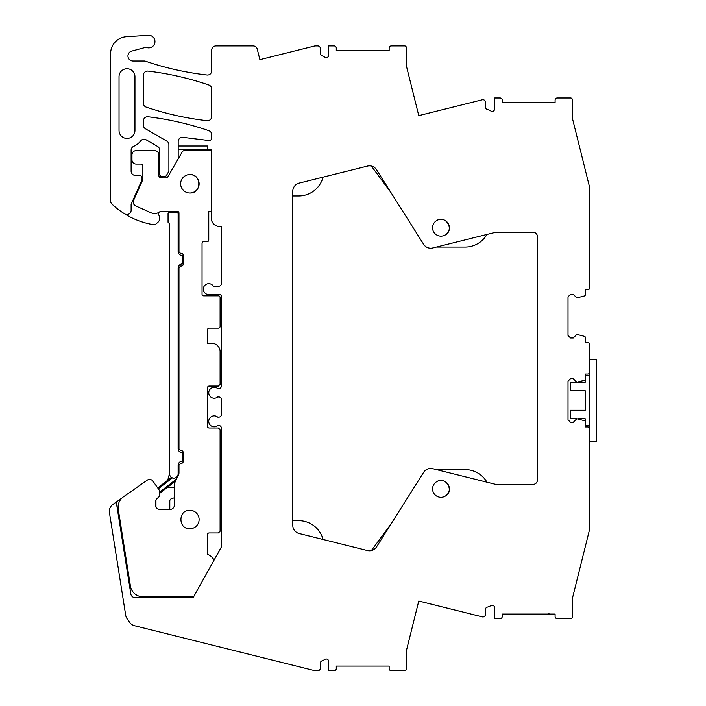 <?xml version="1.0" encoding="UTF-8"?>
<svg xmlns="http://www.w3.org/2000/svg" width="706" height="706" viewBox="0 0 706 706"><rect width="100%" height="100%" fill="white"/><g stroke="black" fill="none" stroke-linecap="round" stroke-linejoin="round"><path stroke-width="1.06" d="M178.194 146.001L178.194 149.354L207.502 149.354L207.502 146.001L178.194 146.001L178.194 141.5A4.201 4.201 0 0 1 182.898 137.335L208.87 140.529A2.515 2.515 0 0 0 211.703 138.023L211.703 134.661A4.201 4.201 0 0 0 208.87 130.698A293.784 293.784 0 0 0 148.057 116.772A4.201 4.201 0 0 0 143.362 120.947L143.362 125.139A4.201 4.201 0 0 0 145.454 128.774L166.792 141.094A4.201 4.201 0 0 1 168.893 144.73L168.893 171.187L166.466 175.379A2.515 2.515 0 0 1 164.286 176.641L162.177 176.641A2.515 2.515 0 0 1 159.662 174.117L159.662 150.06A4.201 4.201 0 0 0 157.562 146.424L146.116 139.814A4.201 4.201 0 0 0 140.679 140.9A17.209 17.209 0 0 1 133.681 146.327A4.201 4.201 0 0 0 131.122 150.193L131.122 171.179A4.201 4.201 0 0 0 135.314 175.379L139.514 175.379A2.515 2.515 0 0 1 142.03 177.894L142.03 179.28A2.515 2.515 0 0 1 141.809 180.304L131.122 204.325L131.122 210.317A4.201 4.201 0 0 1 124.715 213.883A79.743 79.743 0 0 1 111.954 204.105A4.201 4.201 0 0 1 110.639 201.042L110.639 53.497A16.785 16.785 0 0 1 126.321 36.747L148.251 35.3A6.292 6.292 0 0 1 154.72 43.304A6.292 6.292 0 0 1 146.936 47.637L146.822 47.602A4.218 4.218 0 0 0 144.695 47.62L131.66 51.114A5.039 5.039 0 0 0 132.957 61.016L144.201 61.016A4.201 4.201 0 0 1 145.56 61.237L148.948 62.366A8.393 8.393 0 0 0 149.063 62.402A8.393 8.393 0 0 0 149.098 62.419A293.784 293.784 0 0 0 207.026 75.013A4.201 4.201 0 0 0 211.703 70.847L211.703 50.144A4.201 4.201 0 0 1 215.895 45.943L253.189 45.943A4.201 4.201 0 0 1 257.258 49.129L259.879 59.657L314.885 45.943L317.815 45.943A2.515 2.515 0 0 1 320.33 48.467L320.33 53.418A2.515 2.515 0 0 0 322.024 55.8A11.331 11.331 0 0 1 324.769 57.186A2.515 2.515 0 0 0 328.722 55.121L328.722 45.943L334.176 45.943A2.1 2.1 0 0 1 336.277 48.043L336.277 50.567L389.156 50.567L389.156 48.043A2.1 2.1 0 0 1 391.256 45.943L404.688 45.943A1.677 1.677 0 0 1 406.365 47.629L406.365 65.843L418.773 115.616L482.304 99.775A2.515 2.515 0 0 1 485.428 102.22L485.428 107.083A2.515 2.515 0 0 0 487.369 109.536A11.331 11.331 0 0 1 490.802 110.974A2.515 2.515 0 0 0 494.668 108.839L494.668 97.984L500.122 97.984A2.1 2.1 0 0 1 502.222 100.084L502.222 102.608L555.101 102.608L555.101 100.084A2.1 2.1 0 0 1 557.202 97.984L570.625 97.984A1.677 1.677 0 0 1 572.31 99.67L572.31 117.884L589.845 188.211L589.845 287.607A2.1 2.1 0 0 1 587.745 289.707L585.221 289.707L585.221 295.099A0.838 0.838 0 0 1 584.647 295.893L576.828 297.888L573.263 294.323L570.536 294.323L568.021 296.838L568.021 335.447L570.536 337.971L573.263 337.971L576.828 334.397L584.647 336.391A0.838 0.838 0 0 1 585.221 337.194L585.221 342.586L587.745 342.586A2.1 2.1 0 0 1 589.845 344.687L589.845 371.965A2.1 2.1 0 0 1 587.745 374.065L585.221 374.065L585.221 379.457A0.838 0.838 0 0 1 584.647 380.252L576.828 382.246L573.263 378.681L570.536 378.681L568.021 381.196L568.021 419.805L570.536 422.329L573.263 422.329L576.828 418.755L584.647 420.75A0.838 0.838 0 0 1 585.221 421.553L585.221 426.945L587.745 426.945A2.1 2.1 0 0 1 589.845 429.045L589.845 528.432L572.31 598.767L572.31 616.982A1.677 1.677 0 0 1 570.625 618.659L557.202 618.659A2.1 2.1 0 0 1 555.101 616.559L555.101 614.043L502.222 614.043L502.222 616.559A2.1 2.1 0 0 1 500.122 618.659L494.668 618.659L494.668 607.804A2.515 2.515 0 0 0 490.802 605.677A11.331 11.331 0 0 1 487.369 607.107A2.515 2.515 0 0 0 485.428 609.56L485.428 614.423A2.515 2.515 0 0 1 482.304 616.867L418.773 601.027L406.365 650.808L406.365 669.023A1.677 1.677 0 0 1 404.688 670.7L391.256 670.7A2.1 2.1 0 0 1 389.156 668.6L389.156 666.085L336.277 666.085L336.277 668.6A2.1 2.1 0 0 1 334.176 670.7L328.722 670.7L328.722 661.531A2.515 2.515 0 0 0 324.769 659.457A11.331 11.331 0 0 1 322.024 660.842A2.515 2.515 0 0 0 320.33 663.225L320.33 668.185A2.515 2.515 0 0 1 317.815 670.7L314.885 670.7L134.511 625.728A8.393 8.393 0 0 1 129.666 622.401L127.115 618.756A8.393 8.393 0 0 1 125.694 615.253L109.439 512.618A8.393 8.393 0 0 1 112.881 504.455L116.269 502.054L130.839 594.046A4.201 4.201 0 0 0 134.987 597.594L193.656 597.594L193.656 596.746L142.868 596.746A12.593 12.593 0 0 1 130.434 586.13L118.237 509.114A12.593 12.593 0 0 1 123.453 496.83L147.183 480.212A4.201 4.201 0 0 1 153.025 481.245L159.353 490.282A1.686 1.686 0 0 1 159.662 491.244L159.662 495.435A1.694 1.694 0 0 1 159.124 496.671L156.803 498.824A4.245 4.245 0 0 0 155.461 501.904L155.461 505.214A4.201 4.201 0 0 0 159.662 509.414L170.146 509.414A4.201 4.201 0 0 0 174.347 505.214L174.347 484.607A4.21 4.21 0 0 1 174.744 482.833L178.574 474.626A4.21 4.21 0 0 0 178.962 472.852L178.962 464.963L180.639 463.286L181.477 463.286A1.677 1.677 0 0 0 183.163 461.609L183.163 452.378A1.677 1.677 0 0 0 181.477 450.702L180.639 450.702L178.962 449.016L178.962 267.715L180.639 266.03L181.477 266.03A1.677 1.677 0 0 0 183.163 264.353L183.163 255.122A1.677 1.677 0 0 0 181.477 253.445L180.639 253.445L178.962 251.76L178.962 212.983A1.677 1.677 0 0 0 177.921 211.429L160.73 211.429A1.553 1.553 0 0 0 159.777 211.756A8.516 8.516 0 0 1 151.11 212.797L135.702 205.931C133.478 204.669 132.772 202.825 133.575 200.389L142.506 180.339A4.21 4.21 0 0 0 142.868 178.627L142.868 165.725A1.677 1.677 0 0 0 141.191 164.048L136.152 164.048A4.201 4.201 0 0 1 131.96 159.847L131.96 154.817A4.201 4.201 0 0 1 136.152 150.616L154.623 150.616A4.201 4.201 0 0 1 158.815 154.817L158.815 175.379A2.515 2.515 0 0 0 161.339 177.894L165.76 177.894A2.559 2.559 0 0 0 167.94 176.641L182.236 151.878A2.559 2.559 0 0 1 184.416 150.616L211.279 150.616M207.502 149.354L211.279 149.354L211.279 218.101A8.393 8.393 0 0 0 219.672 226.494L221.349 226.494L221.349 283.662A2.515 2.515 0 0 1 218.834 286.177A2.515 2.515 0 0 0 221.349 283.662M193.656 596.746L221.349 547.044L221.349 428.03A2.515 2.515 0 0 0 218.834 425.515L217.704 425.515A5.454 5.454 0 0 1 210.017 417.828A5.454 5.454 0 0 1 217.704 417.122L218.834 417.122A2.515 2.515 0 0 0 221.349 414.607L221.349 399.499A2.515 2.515 0 0 0 218.834 396.975L217.704 396.975A5.454 5.454 0 0 1 210.017 389.297A5.454 5.454 0 0 1 217.704 388.582L218.834 388.582A2.515 2.515 0 0 0 221.349 386.067L221.349 296.246A1.677 1.677 0 0 0 219.672 294.57L208.764 294.57A5.454 5.454 0 0 1 205.825 284.518A5.454 5.454 0 0 1 213.362 286.177L218.834 286.177M119.032 130.469A7.96 7.96 0 0 0 126.992 138.429A7.96 7.96 0 0 0 134.952 130.469L134.952 76.698A7.96 7.96 0 0 0 126.992 68.738A7.96 7.96 0 0 0 119.032 76.698L119.032 130.469M143.371 103.155A4.201 4.201 0 0 0 146.23 107.135A293.784 293.784 0 0 0 207.026 120.691A4.201 4.201 0 0 0 211.279 118.343L211.279 87.165A4.201 4.201 0 0 0 208.87 85.029A293.784 293.784 0 0 0 148.066 71.112A4.201 4.201 0 0 0 143.371 75.277L143.371 103.155M367.438 166.086A8.393 8.393 0 0 1 371.365 166.051L391.009 192.632L423.626 244.294L376.563 169.749A8.393 8.393 0 0 0 367.438 166.086L299.15 183.11A8.393 8.393 0 0 0 292.787 191.255L292.787 525.388A8.393 8.393 0 0 0 299.15 533.533L367.438 550.556A8.393 8.393 0 0 0 376.563 546.894L423.626 472.358L391.009 524.02L371.365 550.592A8.393 8.393 0 0 1 367.438 550.556M423.626 244.294A8.393 8.393 0 0 0 432.752 247.956L436.396 247.047L465.13 247.047A25.178 25.178 0 0 0 486.946 234.445M486.946 482.207A25.178 25.178 0 0 0 465.13 469.605L436.396 469.605L432.752 468.696L494.579 484.104A8.393 8.393 0 0 0 496.609 484.36L533.18 484.36A4.201 4.201 0 0 0 537.381 480.159L537.381 236.484A4.201 4.201 0 0 0 533.18 232.292L496.609 232.292A8.393 8.393 0 0 0 494.579 232.539L432.752 247.956M432.752 468.696A8.393 8.393 0 0 0 423.626 472.358M444.992 496.274A8.393 8.393 0 0 0 448.336 484.881A8.393 8.393 0 0 0 436.943 481.545A8.393 8.393 0 0 0 433.599 492.929A8.393 8.393 0 0 0 444.992 496.274C454.743 491.535 446.201 475.897 436.943 481.545M444.992 235.107A8.393 8.393 0 0 0 448.336 223.714A8.393 8.393 0 0 0 436.943 220.369A8.393 8.393 0 0 0 433.599 231.762A8.393 8.393 0 0 0 444.992 235.107C454.743 230.368 446.201 214.73 436.943 220.369M476.365 101.258L418.782 115.616M476.365 615.394L418.782 601.035M122.103 497.915L116.269 502.054M155.947 499.945L155.947 506.405A4.201 4.201 0 0 0 156.07 507.385M169.422 509.414A2.515 2.515 0 0 0 169.802 508.082L169.802 501.066A2.515 2.515 0 0 1 171.558 498.665L174.347 497.792M220.095 481.254A8.348 8.348 0 0 0 220.095 472.438M174.347 487.59L169.564 487.59A2.1 2.1 0 0 1 168.01 486.911M167.737 480.221L169.731 472.791A4.271 4.271 0 0 0 172.749 478.024A4.271 4.271 0 0 0 178.124 473.894L178.124 465.386A4.201 4.201 0 0 1 182.324 461.186L182.324 452.793A4.201 4.201 0 0 1 178.124 448.601L178.124 268.13A4.201 4.201 0 0 1 182.324 263.938L182.324 255.537A4.201 4.201 0 0 1 178.124 251.345L178.124 213.953A1.677 1.677 0 0 0 176.447 212.268L169.096 212.268A1.677 1.677 0 0 0 168.054 213.821L168.054 222.214L169.731 223.899L169.731 472.791M169.731 211.429L169.731 212.144A1.677 1.677 0 0 0 169.096 212.268M178.194 149.354L178.194 158.876M163.501 176.641A2.515 2.515 0 0 0 161.321 177.894M124.715 213.883A79.743 79.743 0 0 0 153.934 224.764A2.1 2.1 0 0 0 155.655 224.27L157.87 222.319A5.454 5.454 0 0 0 159.212 215.912L157.809 212.894M159.662 150.06A4.201 4.201 0 0 0 157.562 146.424M204.166 292.055A5.454 5.454 0 0 0 208.764 294.57M299.15 183.11A8.393 8.393 0 0 0 292.787 191.255M548.906 613.461A0.838 0.838 0 0 0 549.709 614.043M199.11 183.719A9.231 9.231 0 0 0 189.879 174.541A9.231 9.231 0 0 0 180.639 183.772A9.231 9.231 0 0 0 189.879 193.003A9.231 9.231 0 0 0 199.11 183.825M189.879 510.297C177.965 509.732 177.965 529.323 189.879 528.759A9.231 9.231 0 0 0 199.11 519.528A9.231 9.231 0 0 0 189.879 510.297M189.879 193.003C201.784 193.576 201.784 173.976 189.879 174.541M494.579 484.104A8.401 8.401 0 0 0 496.609 484.36L533.18 484.36A4.201 4.201 0 0 0 537.381 480.159M537.381 236.484A4.201 4.201 0 0 0 533.18 232.292M496.609 232.292A8.401 8.401 0 0 0 494.579 232.539M292.787 195.968L298.682 195.968A25.178 25.178 0 0 0 323.048 177.153M292.787 520.684L298.682 520.684A25.178 25.178 0 0 1 323.048 539.49M596.561 359.372L596.561 441.629L589.845 441.629L589.845 359.372L596.561 359.372M589.845 375.318L585.221 375.318L585.221 382.246L578.514 382.246M576.828 382.246L570.236 382.246L570.236 390.736L585.221 390.736L585.221 410.274L570.236 410.274L570.236 418.755L576.828 418.755M578.514 418.755L585.221 418.755L585.221 425.683L589.845 425.683M214.183 559.902L212.312 557.669A10.917 10.917 0 0 0 207.502 554.369L207.502 534.636A1.677 1.677 0 0 1 209.179 532.959L218.419 532.959L220.095 531.283L220.095 429.716L218.419 428.03L209.179 428.03A1.677 1.677 0 0 1 207.502 426.353L207.502 387.744A1.677 1.677 0 0 1 209.179 386.067L218.419 386.067L220.095 384.391L220.095 351.65A8.393 8.393 0 0 0 211.703 343.257L207.502 343.257L207.502 329.826A1.677 1.677 0 0 1 209.179 328.149L218.419 328.149A1.677 1.677 0 0 0 220.095 326.472L220.095 297.508A1.677 1.677 0 0 0 218.419 295.832L203.725 295.832A1.677 1.677 0 0 1 202.048 294.155L202.048 243.367A1.677 1.677 0 0 1 203.725 241.69L207.079 241.69A1.677 1.677 0 0 0 208.764 240.014L208.764 211.429L211.279 211.429M158.312 488.79L172.388 477.9L171.399 477.388L157.729 487.961L171.399 477.388L172.388 477.9A4.271 4.271 0 0 0 178.124 473.894L178.962 472.817M159.662 493.37L175.565 481.068L159.662 493.37M178.962 471.537L178.124 472.19L178.962 471.537M176.491 479.074L159.662 492.1"/></g></svg>
